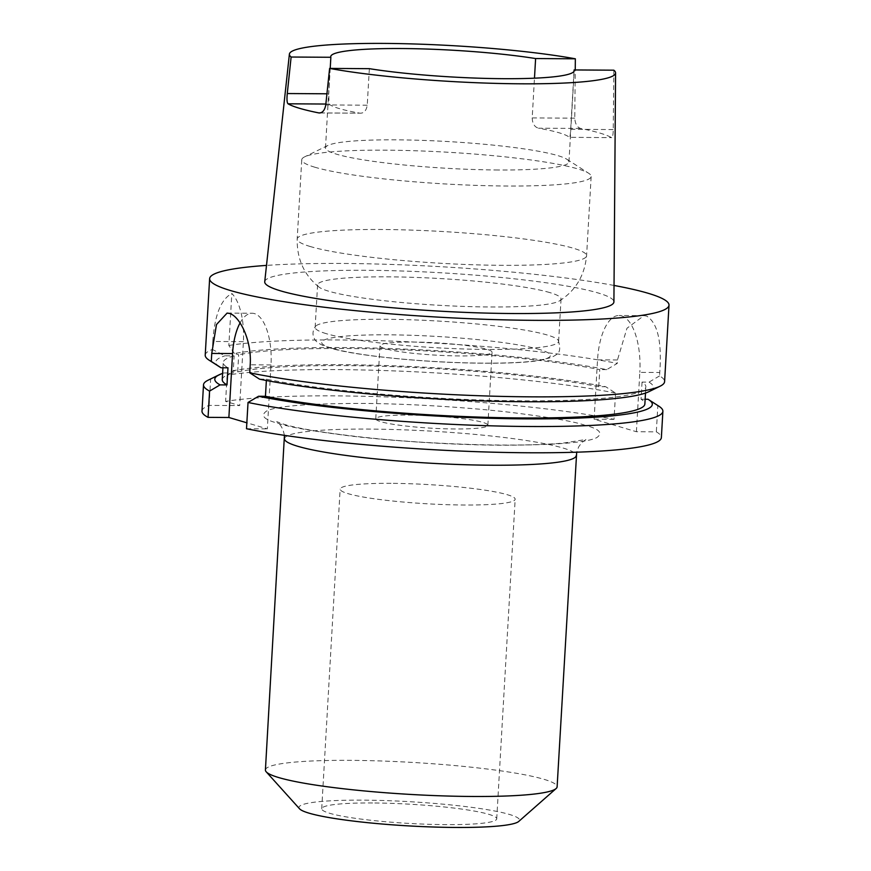 <?xml version="1.0" encoding="UTF-8"?>
<svg xmlns="http://www.w3.org/2000/svg" width="871" height="871" viewBox="0 0 871 871"><rect width="100%" height="100%" fill="white"/><g stroke="black" fill="none" stroke-linecap="round" stroke-linejoin="round"><path stroke-width="0.65" stroke-dasharray="4.36 3.27" d="M265.415 769.997A146.088 16.026 -176.7 0 1 350.229 760.35A146.088 16.026 -176.7 0 1 543.733 779.24A146.088 16.026 -176.7 0 1 557.113 786.818M299.57 808.811A110.432 12.118 -176.7 0 1 363.087 800.144A110.432 12.118 -176.7 0 1 473.998 807.667A110.432 12.118 -176.7 0 1 518.724 821.451M201.996 411.079A230.064 25.248 -176.7 0 1 209.127 405.396L239.699 405.581L225.611 401.411A230.064 25.248 -176.7 0 1 614.033 419.332L615.557 393.071L605.737 386.735A219.133 24.05 3.3 0 0 342.009 364.699A219.133 24.05 3.3 0 0 233.472 370.654L237.696 371.895L238.676 354.78L234.462 353.528A219.133 24.05 -176.7 0 1 606.717 369.62L617.267 363.414L617.463 359.973L626.968 328.247L643.963 315.65L646.609 316.042C657.594 322.76 661.982 341.584 659.75 372.494L659.554 375.924A230.064 25.248 -176.7 0 1 664.595 381.64M240.058 322.945A46.011 19.402 90.4 0 1 252.078 313.244A46.011 19.402 90.4 0 1 254.419 313.593A46.011 19.402 90.4 0 1 271.012 364.938L267.332 428.87L246.852 422.805M259.504 379.146L266.439 379.19A211.664 23.223 3.3 0 0 522.97 400.834A211.664 23.223 3.3 0 0 645.857 386.855A211.664 23.223 3.3 0 0 642.047 382.086L649.015 382.129A219.133 24.05 -176.7 0 1 649.004 391.634M266.439 379.19L266.363 380.485M615.557 393.071A230.064 25.248 3.3 0 0 337.077 369.609A230.064 25.248 3.3 0 0 227.124 375.151L233.472 370.654M391.035 483.34A87.655 9.614 3.3 0 0 340.147 489.132A87.655 9.614 3.3 0 0 464.276 505.017A87.655 9.614 3.3 0 0 515.164 499.225A87.655 9.614 3.3 0 0 391.035 483.34M372.603 802.964A87.655 9.614 3.3 0 0 321.715 808.756A87.655 9.614 3.3 0 0 445.843 824.63A87.655 9.614 3.3 0 0 496.731 818.849A87.655 9.614 3.3 0 0 372.603 802.964M264.73 281.736A174.886 19.195 -176.7 0 1 402.925 271.033A174.886 19.195 -176.7 0 1 597.898 292.896A174.886 19.195 -176.7 0 1 613.913 301.867M613.837 70.192L613.249 129.561C613.151 135.092 612.553 137.76 611.453 137.574A166.818 18.302 3.3 0 0 599.792 133.045A166.818 18.302 3.3 0 0 580.652 128.462C577.125 127.286 575.165 123.856 574.762 118.173L575.241 69.952M574.022 71.302L570.679 129.3C570.396 134.885 569.939 137.553 569.318 137.313L611.682 137.64L569.318 137.313A121.94 13.381 3.3 0 0 538.528 128.2L580.652 128.462M369.348 68.667L367.246 105.195C366.332 110.759 363.871 113.426 359.854 113.165L320.223 112.925M319.505 112.98L359.854 113.165A121.94 13.381 3.3 0 1 329.053 104.052L328.759 93.807L326.93 93.796M330.218 68.417L328.759 93.807M498.158 169.987A121.94 13.381 -176.7 0 1 325.482 147.896A121.94 13.381 -176.7 0 1 327.877 145.468A121.94 13.381 -176.7 0 1 396.272 139.839A121.94 13.381 -176.7 0 1 566.847 159.251A121.94 13.381 -176.7 0 1 568.948 161.93A121.94 13.381 -176.7 0 1 498.158 169.987M315.03 167.276A144.945 15.907 -176.7 0 1 301.758 159.752A144.945 15.907 -176.7 0 1 304.6 156.867A144.945 15.907 -176.7 0 1 385.907 150.171A144.945 15.907 -176.7 0 1 577.887 168.92A144.945 15.907 -176.7 0 1 588.665 173.253A144.945 15.907 -176.7 0 1 591.159 176.443A144.945 15.907 -176.7 0 1 507.009 186.013A144.945 15.907 -176.7 0 1 315.03 167.276M549.884 292.602A121.94 13.381 3.3 0 0 413.616 277.348A121.94 13.381 3.3 0 0 317.588 284.893A121.94 13.381 3.3 0 0 318.917 287.027A121.94 13.381 3.3 0 0 328.748 291.219A121.94 13.381 3.3 0 0 455.773 306.124A121.94 13.381 3.3 0 0 559.487 300.898A121.94 13.381 3.3 0 0 561.055 298.927A121.94 13.381 3.3 0 0 549.884 292.602M326.309 333.68A121.94 13.381 -176.7 0 1 315.139 327.354A121.94 13.381 -176.7 0 1 315.618 326.266A121.94 13.381 -176.7 0 1 416.12 319.984A121.94 13.381 -176.7 0 1 547.434 335.063A121.94 13.381 -176.7 0 1 558.246 340.256A121.94 13.381 -176.7 0 1 558.605 341.388A121.94 13.381 -176.7 0 1 462.566 348.933A121.94 13.381 -176.7 0 1 326.309 333.68M459.474 355.923A56.136 6.162 -176.7 0 1 379.985 345.754A56.136 6.162 -176.7 0 1 412.571 342.042A56.136 6.162 -176.7 0 1 492.071 352.211A56.136 6.162 -176.7 0 1 459.474 355.923M455.272 428.978A56.136 6.162 -176.7 0 1 375.771 418.809A56.136 6.162 -176.7 0 1 408.357 415.097A56.136 6.162 -176.7 0 1 487.858 425.266A56.136 6.162 -176.7 0 1 455.272 428.978M585.018 425.277C574.62 421.618 550.265 417.383 511.963 412.538C473.105 407.889 412.81 403.665 361.04 403.415C307.626 403.567 276.151 406.104 266.635 411.014C260.059 415.565 263.967 419.68 278.35 423.36C288.747 427.019 313.103 431.265 351.405 436.099C390.262 440.748 450.547 444.983 502.327 445.223C555.742 445.07 587.206 442.544 596.733 437.634C603.298 433.072 599.39 428.957 585.018 425.277M614.033 419.332L594.12 419.212L636.407 431.722L656.331 431.853A230.064 25.248 -176.7 0 1 661.372 437.569M246.504 428.739L267.332 428.87M209.127 405.396L210.64 379.125A230.064 25.248 3.3 0 0 208.027 380.235M658.922 406.234A230.064 25.248 3.3 0 0 657.845 405.581L656.331 431.853M659.554 375.924L649.015 382.129M642.047 382.086L641.056 399.212A211.664 23.223 -176.7 0 1 644.867 403.97M645.139 399.234L641.056 399.212M648.024 399.256L657.845 405.581M636.407 431.722L639.826 372.363L659.75 372.494M594.12 419.212L597.539 359.854A50.616 21.34 90.4 0 1 618.998 315.498A50.616 21.34 90.4 0 1 639.826 372.363M237.696 371.895A211.664 23.223 -176.7 0 1 598.769 386.691L605.737 386.735M598.769 386.691L599.76 369.576A211.664 23.223 3.3 0 0 238.676 354.78M606.717 369.62L599.76 369.576M227.124 375.151L225.611 401.411M234.462 353.528L228.833 345.493L231.838 293.483A46.011 19.402 90.4 0 1 243.39 341.661L239.699 405.581M243.39 341.661L212.807 341.465L212.35 349.467L224.979 355.814L234.125 355.88L233.145 372.995L223.989 372.94L210.64 379.125M223.989 372.94A219.133 24.05 3.3 0 0 222.606 373.387M228.833 345.493A230.064 25.248 -176.7 0 1 617.267 363.414M212.807 341.465C214.571 315.302 220.907 299.308 231.838 293.483M205.218 355.15A230.064 25.248 -176.7 0 1 212.35 349.467M614.033 285.448A230.064 25.248 3.3 0 0 266.504 265.405M219.557 366.876A219.133 24.05 -176.7 0 1 224.979 355.814M222.247 379.604A211.664 23.223 -176.7 0 1 233.145 372.995M234.125 355.88A211.664 23.223 3.3 0 0 223.237 362.478A211.664 23.223 3.3 0 0 227.984 367.812M574.762 118.173L532.192 117.912L534.478 78.183M532.192 117.912C532.453 123.649 534.565 127.079 538.528 128.2M284.512 438.744A146.088 16.026 -176.7 0 1 399.571 429.697A146.088 16.026 -176.7 0 1 562.84 447.977A146.088 16.026 -176.7 0 1 576.221 455.566M271.012 364.938L250.195 364.807M310.457 246.58A144.945 15.907 -176.7 0 1 297.185 239.057A144.945 15.907 -176.7 0 1 411.33 230.096A144.945 15.907 -176.7 0 1 573.314 248.224A144.945 15.907 -176.7 0 1 586.586 255.747A144.945 15.907 -176.7 0 1 472.43 264.719A144.945 15.907 -176.7 0 1 310.457 246.58M539.911 349.63A114.569 12.575 3.3 0 0 388.161 334.823A114.569 12.575 3.3 0 0 332.134 348.335A114.569 12.575 3.3 0 0 483.895 363.142A114.569 12.575 3.3 0 0 539.911 349.63M617.463 359.973L597.539 359.854M325.852 104.041L329.053 104.052M570.679 129.3L613.249 129.561M367.246 105.195L325.765 104.934M321.715 808.756L340.147 489.132M325.482 147.896L330.751 56.593M327.877 145.468L304.6 156.867M318.917 287.027C304.121 275.084 296.88 259.09 297.185 239.057L301.758 159.752M315.139 327.354L317.588 284.893M558.246 340.256C562.165 353.604 557.549 353.68 551.528 357.535L534.685 361.182C518.974 362.989 497.668 363.599 470.765 363.022C416.991 361.911 354.04 355.368 330.055 348.03C318.176 344.448 315.117 340.463 314.583 339.004C312.177 334.812 312.526 330.566 315.618 326.266M375.771 418.809L379.985 345.754M284.436 435.337L283.031 429.73L280.593 425.386L276.684 421.651L283.565 424.133C303.021 430.546 369.162 439.615 434.019 442.904C487.989 445.723 531.125 445.789 563.428 443.078L585.954 439.485L581.61 442.795L578.692 446.834L576.689 452.191M222.932 367.78L223.237 362.478M227.189 313.081L252.078 313.244M645.498 393.061L645.857 386.855M643.963 315.65L618.998 315.498M496.731 818.849L515.164 499.225M568.948 161.93L574.218 70.627M566.847 159.251L588.665 173.253M559.487 300.898C575.546 290.729 584.583 275.682 586.586 255.747L591.159 176.443M558.605 341.388L561.055 298.927M487.858 425.266L492.071 352.211"/><path stroke-width="1.31" d="M576.689 452.191L557.113 786.818A146.088 16.026 -176.7 0 1 556.123 788.538A146.088 16.026 -176.7 0 1 472.3 796.475A146.088 16.026 -176.7 0 1 278.796 777.585A146.088 16.026 -176.7 0 1 266.21 771.815A146.088 16.026 -176.7 0 1 265.415 769.997L284.436 435.337M556.123 788.538L518.724 821.451A110.432 12.118 -176.7 0 1 455.359 827.45A110.432 12.118 -176.7 0 1 299.57 808.811L266.21 771.815M266.504 265.405A230.064 25.248 3.3 0 0 209.628 278.666A230.064 25.248 3.3 0 0 230.706 290.609A230.064 25.248 3.3 0 0 487.804 319.385A230.064 25.248 3.3 0 0 669.004 305.155A230.064 25.248 3.3 0 0 647.926 293.211A230.064 25.248 3.3 0 0 614.033 285.448M669.004 305.155L664.595 381.64A230.064 25.248 -176.7 0 1 660.076 386.212A230.064 25.248 -176.7 0 1 484.407 395.913A230.064 25.248 -176.7 0 1 249.737 372.81L250.195 364.807C251.948 340.43 239.634 315.944 229.389 313.44L227.102 313.081L216.476 324.556L211.751 353.43L232.568 353.561L228.877 417.492L208.06 417.361A230.064 25.248 -176.7 0 1 201.996 411.079L203.509 384.808A230.064 25.248 3.3 0 0 209.573 391.09L208.06 417.361M645.498 393.061L644.867 403.97A211.664 23.223 -176.7 0 1 521.99 417.96A211.664 23.223 -176.7 0 1 265.448 396.305L258.524 396.261L248.028 402.467L246.504 428.739A230.064 25.248 -176.7 0 0 502.491 452.408A230.064 25.248 -176.7 0 0 661.372 437.569L662.885 411.297A230.064 25.248 3.3 0 0 658.922 406.234L648.547 399.582A219.133 24.05 3.3 0 0 648.024 399.256L645.139 399.234M266.363 380.485L265.448 396.305M575.241 69.952L575.35 58.803A163.356 17.921 3.3 0 0 396.12 43.55A163.356 17.921 3.3 0 0 289.401 54.111A163.356 17.921 3.3 0 0 291.121 57.029L287.278 93.545C286.722 99.207 286.962 102.626 287.996 103.801A165.664 18.182 3.3 0 0 299.635 108.331A165.664 18.182 3.3 0 0 318.797 112.914L319.505 112.98M320.223 112.925L318.797 112.914C322.39 113.121 324.709 110.465 325.765 104.934L329.608 68.417A163.356 17.921 3.3 0 0 509.687 83.681A163.356 17.921 3.3 0 0 615.568 72.914L613.913 301.867A174.886 19.195 -176.7 0 1 476.644 312.809A174.886 19.195 -176.7 0 1 280.745 290.914A174.886 19.195 -176.7 0 1 264.73 281.736L289.401 54.111M615.568 72.914A163.356 17.921 3.3 0 0 613.837 70.192L574.098 69.941A121.94 13.381 -176.7 0 1 574.218 70.627A121.94 13.381 -176.7 0 1 503.427 78.684A121.94 13.381 -176.7 0 1 369.348 68.667L329.608 68.417M291.121 57.029L330.86 57.279L330.218 68.417M330.86 57.279A121.94 13.381 -176.7 0 1 330.751 56.593A121.94 13.381 -176.7 0 1 401.542 48.536A121.94 13.381 -176.7 0 1 535.611 58.553L575.35 58.803M246.852 422.805L228.877 417.492M222.606 373.387A219.133 24.05 3.3 0 0 219.1 374.813L208.027 380.235A230.064 25.248 3.3 0 0 203.509 384.808M209.573 391.09L220.069 384.884L227.004 384.928L227.984 367.812L221.06 367.769L211.283 361.432L211.751 353.43M232.568 353.561A46.011 19.402 90.4 0 1 240.058 322.945M249.737 372.81L259.504 379.146A219.133 24.05 -176.7 0 0 482.774 400.91A219.133 24.05 -176.7 0 0 649.004 391.634L660.076 386.212M248.028 402.467A230.064 25.248 3.3 0 0 504.004 426.148A230.064 25.248 3.3 0 0 662.885 411.297M219.1 374.813A219.133 24.05 3.3 0 0 220.069 384.884M211.283 361.432A230.064 25.248 -176.7 0 1 209.182 360.224A230.064 25.248 -176.7 0 1 205.218 355.15L209.628 278.666M221.06 367.769A219.133 24.05 -176.7 0 1 219.557 366.876L209.182 360.224M227.004 384.928A211.664 23.223 -176.7 0 1 222.247 379.604L222.932 367.78M258.524 396.261A219.133 24.05 3.3 0 0 521.707 418.853A219.133 24.05 3.3 0 0 648.547 399.582M574.022 71.302L574.098 69.941M534.478 78.183L535.611 58.553M576.221 455.566A146.088 16.026 -176.7 0 1 461.162 464.602A146.088 16.026 -176.7 0 1 297.893 446.322A146.088 16.026 -176.7 0 1 284.512 438.744M287.996 103.801L325.852 104.041M326.93 93.796L287.278 93.545"/></g></svg>
